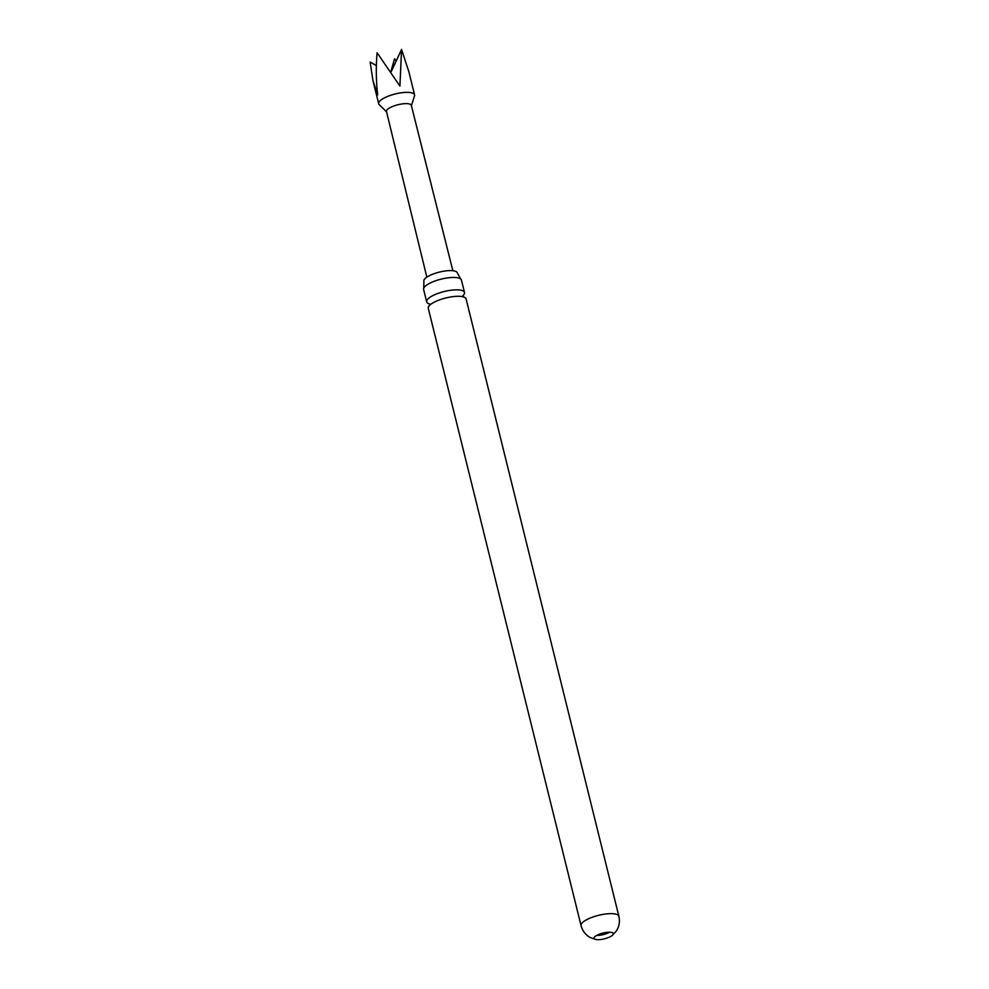 <?xml version="1.0" encoding="UTF-8"?>
<svg xmlns="http://www.w3.org/2000/svg" width="989" height="989" viewBox="0 0 989 989"><rect width="100%" height="100%" fill="white"/><g stroke="black" fill="none" stroke-linecap="round" stroke-linejoin="round"><path stroke-width="1.48" d="M429.238 303.858A19.483 5.81 -13.9 0 1 429.016 303.784A19.483 5.81 -13.9 0 1 426.679 301.843A19.483 5.81 -13.9 0 1 436.372 294.017A19.483 5.81 -13.9 0 1 462.16 290.543A19.483 5.81 -13.9 0 1 464.509 292.484A19.483 5.81 -13.9 0 1 463.173 295.451M423.749 288.145L423.898 281.37A17.283 5.155 -13.9 0 1 435.605 273.174A17.283 5.155 -13.9 0 1 455.323 271.233A17.283 5.155 -13.9 0 1 457.425 273.075L460.701 278.997A19.483 5.81 166.1 0 0 459.094 278.156A19.483 5.81 166.1 0 0 433.306 281.63A19.483 5.81 166.1 0 0 423.749 288.145A19.483 5.81 166.1 0 0 423.613 289.456L426.679 301.843M608.383 937.56A9.952 2.967 166.1 0 0 612.055 935.594A9.952 2.967 166.1 0 0 613.341 933.554A9.952 2.967 166.1 0 0 598.963 934.345A9.952 2.967 166.1 0 0 594.018 938.338A9.952 2.967 166.1 0 0 596.095 939.55A9.952 2.967 166.1 0 0 608.383 937.56M596.627 935.446A9.952 2.967 166.1 0 0 607.333 933.307A9.952 2.967 166.1 0 0 609.681 932.207M426.84 277.167L386.464 111.51A12.795 3.82 -13.9 0 1 386.909 110.051A12.795 3.82 -13.9 0 1 400.149 104.253A12.795 3.82 -13.9 0 1 411.313 105.353L452.863 270.726M386.551 111.844L379.22 104.636A18.482 5.514 -13.9 0 1 378.688 103.746A18.482 5.514 -13.9 0 1 379.319 101.632A18.482 5.514 -13.9 0 1 398.456 93.263A18.482 5.514 -13.9 0 1 414.576 94.87A18.482 5.514 -13.9 0 1 414.515 95.908L411.399 105.699M414.576 94.87L408.865 71.777L401.571 49.45L399.915 86.068L377.093 52.738C375.882 66.832 376.067 80.913 377.674 94.956L372.964 80.653L370.121 62.01L376.364 65.608M390.63 72.395L394.586 58.71L396.169 61.009M581.062 925.642A19.483 5.81 166.1 0 1 590.754 917.817A19.483 5.81 166.1 0 1 618.879 916.284L466.103 298.938A19.483 5.81 166.1 0 0 463.767 296.997A19.483 5.81 166.1 0 0 461.01 296.428A19.483 5.81 166.1 0 0 437.966 300.471A19.483 5.81 166.1 0 0 431.612 303.71A19.483 5.81 166.1 0 0 428.274 308.296L581.062 925.642C582.521 930.983 585.587 934.939 590.248 937.535L596.095 939.55M464.509 292.484L461.443 280.097A19.483 5.81 166.1 0 0 460.701 278.997M401.571 49.45L390.766 72.58M462.926 295.637L463.705 297.096M429.535 305.552L429.609 303.92M378.688 103.746L372.964 80.653M618.879 916.284C620.066 921.686 619.213 926.619 616.295 931.082L612.055 935.594"/></g></svg>
